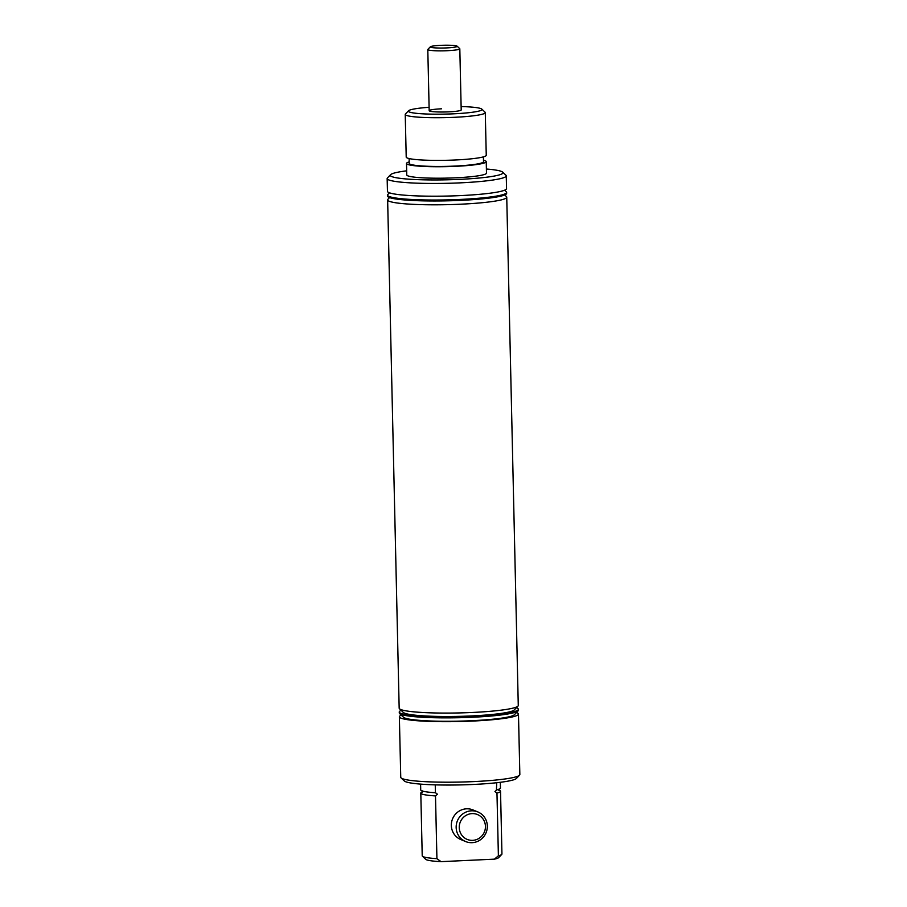 <?xml version="1.0" encoding="UTF-8"?>
<svg xmlns="http://www.w3.org/2000/svg" width="907" height="907" viewBox="0 0 907 907"><rect width="100%" height="100%" fill="white"/><g stroke="black" fill="none" stroke-linecap="round" stroke-linejoin="round"><path stroke-width="1.36" d="M420.599 784.113L420.723 789.895A39.874 4.093 -1.3 0 0 435.428 792.729L435.689 792.729M435.247 784.861L435.428 792.729L437.457 794.226L435.496 795.915L436.925 858.657A39.874 4.093 -1.3 0 1 422.447 856.231A39.874 4.093 -1.3 0 1 422.22 855.811L420.803 793.069A39.874 4.093 -1.3 0 0 435.496 795.915M422.447 856.231L425.7 859.314A36.665 3.764 178.7 0 0 441.04 861.65L494.417 859.156A36.665 3.764 178.7 0 0 498.635 857.659L501.741 854.428A39.874 4.093 -1.3 0 1 498.385 855.789L496.968 793.047L494.939 791.55L496.889 789.861A39.874 4.093 -1.3 0 0 500.449 788.081L500.324 782.299M496.424 789.929L496.73 782.718M477.887 811.958L473.057 809.951A16.009 15.51 112.5 0 0 451.335 825.461A16.009 15.51 112.5 0 0 460.779 839.531L465.62 841.537A16.009 15.51 -67.5 0 1 471.391 810.824A16.009 15.51 -67.5 0 1 487.059 829.417A16.009 15.51 -67.5 0 1 465.62 841.537M519.541 775.213L516.423 778.444A56.359 5.793 178.7 0 1 473.261 784.464A56.359 5.793 178.7 0 1 404.329 780.984L401.075 777.9A59.567 6.122 -1.3 0 0 473.93 781.585A59.567 6.122 -1.3 0 0 519.541 775.213A59.567 6.122 -1.3 0 0 519.847 774.578L518.475 714.07A59.567 6.122 -1.3 0 0 516.468 712.551M401.302 715.169A59.567 6.122 -1.3 0 0 399.363 716.768L400.747 777.276A59.567 6.122 -1.3 0 0 401.075 777.9M406.676 170.822A56.359 5.793 -1.3 0 0 390.577 174.688A56.359 5.793 -1.3 0 0 459.532 179.371A56.359 5.793 -1.3 0 0 502.671 172.149A56.359 5.793 -1.3 0 0 486.401 169.019M502.671 172.149L505.925 175.221A59.567 6.122 178.7 0 1 506.253 175.845A59.567 6.122 178.7 0 1 460.337 182.851A59.567 6.122 178.7 0 1 387.153 178.554A59.567 6.122 178.7 0 1 387.459 177.908L390.577 174.688M429.102 107.275A36.824 3.787 -1.3 0 0 408.558 110.756A36.824 3.787 -1.3 0 0 453.613 113.817A36.824 3.787 -1.3 0 0 481.798 109.101A36.824 3.787 -1.3 0 0 461.119 106.55M481.798 109.101L485.064 112.173A40.033 4.116 178.7 0 1 485.279 112.593A40.033 4.116 178.7 0 1 454.418 117.309A40.033 4.116 178.7 0 1 405.236 114.418A40.033 4.116 178.7 0 1 405.44 113.987L408.558 110.756M401.189 710.385A59.567 6.122 -1.3 0 0 399.261 711.995L399.284 712.947A59.567 6.122 -1.3 0 0 399.613 713.571A59.567 6.122 -1.3 0 0 472.468 717.256A59.567 6.122 -1.3 0 0 518.078 710.884A59.567 6.122 -1.3 0 0 518.385 710.249L518.362 709.285A59.567 6.122 -1.3 0 0 516.366 707.777M399.261 711.995A59.567 6.122 -1.3 0 0 472.445 716.292A59.567 6.122 -1.3 0 0 518.362 709.285M399.613 713.571L403.524 717.267A55.724 5.725 -1.3 0 0 471.674 720.714A55.724 5.725 -1.3 0 0 514.348 714.75L518.078 710.884M399.363 716.768A59.567 6.122 -1.3 0 0 472.558 721.076A59.567 6.122 -1.3 0 0 518.475 714.07M389.557 197.579L387.947 199.245A59.567 6.122 -1.3 0 0 387.64 199.891L399.171 708.174A59.567 6.122 -1.3 0 0 399.511 708.798L403.411 712.494A55.724 5.725 -1.3 0 0 471.561 715.929A55.724 5.725 -1.3 0 0 514.235 709.977L517.976 706.111A59.567 6.122 -1.3 0 0 518.271 705.465L506.741 197.182A59.567 6.122 -1.3 0 0 506.412 196.558L504.723 194.971M399.511 708.798A59.567 6.122 -1.3 0 0 472.354 712.471A59.567 6.122 -1.3 0 0 517.976 706.111M387.64 199.891A59.567 6.122 -1.3 0 0 460.824 204.2A59.567 6.122 -1.3 0 0 506.741 197.182M389.443 192.806L387.833 194.472A59.567 6.122 -1.3 0 0 387.527 195.107A59.567 6.122 -1.3 0 0 460.711 199.415A59.567 6.122 -1.3 0 0 506.639 192.409A59.567 6.122 -1.3 0 0 506.299 191.785L504.621 190.198M405.236 114.418L406.211 157.092A40.033 4.116 -1.3 0 0 455.393 159.983A40.033 4.116 -1.3 0 0 486.254 155.278L485.279 112.593M409.125 158.555L409.238 163.396A37.153 3.821 -1.3 0 0 454.872 166.083A37.153 3.821 -1.3 0 0 483.51 161.707L483.408 156.877M409.204 161.911A39.874 4.093 -1.3 0 0 406.517 163.453L406.778 174.915A39.874 4.093 -1.3 0 0 455.756 177.806A39.874 4.093 -1.3 0 0 486.492 173.112L486.231 161.65A39.874 4.093 -1.3 0 0 483.476 160.222M406.517 163.453A39.874 4.093 -1.3 0 0 455.495 166.332A39.874 4.093 -1.3 0 0 486.231 161.65M441.528 108.806A16.009 1.644 -1.3 0 0 429.181 110.688A16.009 1.644 -1.3 0 0 448.852 111.844A16.009 1.644 -1.3 0 0 461.198 109.962L459.815 48.808A16.009 1.644 178.7 0 1 447.468 50.69A16.009 1.644 178.7 0 1 427.798 49.534A16.009 1.644 178.7 0 1 427.877 49.363L430.36 46.79A13.446 1.383 -1.3 0 0 446.822 47.901A13.446 1.383 -1.3 0 0 457.117 46.178A13.446 1.383 -1.3 0 0 440.666 45.35A13.446 1.383 -1.3 0 0 430.36 46.79M387.153 178.554L387.448 191.286A59.567 6.122 -1.3 0 0 460.631 195.595A59.567 6.122 -1.3 0 0 506.548 188.588L506.253 175.845M387.527 195.107L387.55 196.071A59.567 6.122 -1.3 0 0 460.733 200.368A59.567 6.122 -1.3 0 0 506.65 193.361L506.639 192.409M501.741 854.428A39.874 4.093 -1.3 0 0 501.945 854.009L500.528 791.267A39.874 4.093 -1.3 0 0 498.997 790.19M496.968 793.047A39.874 4.093 -1.3 0 0 500.528 791.267M422.277 791.924A39.874 4.093 -1.3 0 0 420.803 793.069M498.385 855.789L494.417 859.156M441.04 861.65L436.925 858.657M457.117 46.178L459.724 48.638A16.009 1.644 178.7 0 1 459.815 48.808M472.037 813.613A13.446 13.027 112.5 0 0 459.248 827.592A13.446 13.027 112.5 0 0 472.649 840.358A13.446 13.027 112.5 0 0 485.438 826.379A13.446 13.027 112.5 0 0 472.037 813.613M422.072 790.723L422.106 792.185L422.639 791.902M498.635 790.178L499.179 790.428L499.145 788.977M427.798 49.534L429.181 110.688"/></g></svg>
